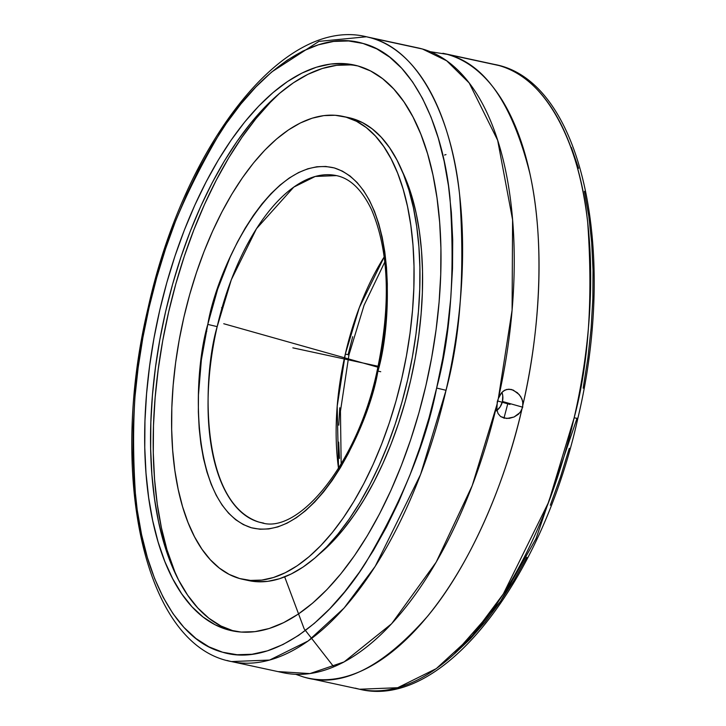 <?xml version="1.0" encoding="UTF-8"?>
<svg xmlns="http://www.w3.org/2000/svg" width="726" height="726" viewBox="0 0 726 726"><rect width="100%" height="100%" fill="white"/><g stroke="black" fill="none" stroke-linecap="round" stroke-linejoin="round"><path stroke-width="1.09" d="M355.168 688.139L359.561 689.237A319.603 152.505 -77.8 0 0 574.148 417.795L577.814 418.485L574.148 417.795C588.55 364.27 593.078 299.321 587.733 222.955C580.573 149.855 549.056 78.354 498.907 65.522L494.515 64.433A319.603 152.505 -77.8 0 1 498.907 65.522L447.27 54.368A319.603 152.505 102.2 0 1 523.119 403.937L521.649 410.317A319.603 152.505 102.2 0 1 307.915 678.084A319.603 152.505 102.2 0 1 303.522 676.986L304.149 677.158C341.011 688.357 382.23 667.965 427.814 615.984C470.702 564.265 504.951 483.126 521.649 410.317L518.409 414.265L514.062 416.996L509.207 418.385L503.726 418.058M149.048 307.642L148.222 307.361L149.048 307.642L142.868 337.663L138.131 367.783L134.882 397.712L133.157 427.16L132.967 455.837L134.319 483.48L137.196 509.824L141.57 534.599L147.396 557.586L154.62 578.549L163.187 597.298L172.988 613.642L183.95 627.427L195.956 638.517L208.897 646.812L222.646 652.238L237.066 654.725L252.031 654.262L267.386 650.85L282.977 644.525L298.676 635.341L314.313 623.389L329.74 608.787L344.814 591.672L359.388 572.215L373.327 550.598L386.486 527.022L398.746 501.73L409.981 474.958L420.091 446.953L428.984 418.004L436.635 388.047C450.728 335.711 455.166 272.186 449.957 197.481C442.969 125.97 412.15 56.029 363.109 43.478C314.621 28.523 257.213 73.616 220.051 132.758C183.07 195.657 159.421 253.846 149.12 307.316L149.048 307.642C134.945 359.987 130.508 423.512 135.717 498.217C142.704 569.719 173.532 639.67 222.573 652.211C271.052 667.176 328.47 622.073 365.623 562.931C402.612 500.032 426.253 441.853 436.562 388.374L442.815 358.027L447.543 327.907L450.792 297.987L452.516 268.538L452.706 239.852L451.354 212.21L448.486 185.865L444.112 161.09L438.277 138.103L431.053 117.14L422.496 98.4L412.686 82.056L401.723 68.271L389.717 57.172L376.776 48.878L363.027 43.46L348.607 40.965L333.642 41.427L318.297 44.84L302.697 51.174L287.006 60.349L271.37 72.301L255.933 86.902L240.86 104.018L226.285 123.474L212.355 145.1L199.187 168.668L186.936 193.96L175.692 220.74L165.582 248.737L156.698 277.695L149.048 307.642M271.887 71.856L318.905 41.382L366.439 36.772L370.832 37.861C420.989 50.693 452.516 122.24 459.658 195.367C464.994 271.778 460.447 336.755 446.036 390.289L436.635 388.047L446.036 390.289A319.603 152.505 102.2 0 1 231.476 661.567A319.603 152.505 102.2 0 1 227.084 660.478M341.166 464.077L340.449 411.206L348.961 354.823L345.295 354.134L359.316 307.624L384.226 256.877A177.561 84.724 -77.8 0 0 345.295 354.134A177.561 84.724 -77.8 0 0 338.534 468.424L337.2 406.197L345.295 354.134L348.961 354.823L348.135 354.551L352.691 336.701M207.781 324.404L207.899 323.896C216.647 270.181 271.034 152.641 334.368 167.96C396.55 188.107 393.347 319.649 377.901 371.295L377.075 371.013L377.783 371.803L368.055 406.406L355.45 438.758L348.208 453.705L340.44 467.635L332.209 480.403L323.596 491.91L314.694 502.02L305.582 510.659L296.344 517.729L287.079 523.156L277.858 526.913L268.792 528.936L259.953 529.227L251.423 527.766L243.301 524.58L235.651 519.698L228.554 513.164L222.074 505.033L216.275 495.404L211.212 484.342L206.928 471.973L203.471 458.415L200.875 443.795L199.169 428.249L198.352 411.923L198.452 394.989L201.365 359.924L207.781 324.404L217.619 289.293L230.233 256.931L237.466 241.985L245.243 228.064L253.474 215.286L262.077 203.788L270.98 193.67L280.1 185.039L289.329 177.97L298.604 172.534L307.815 168.786L316.89 166.753L325.729 166.463L334.25 167.924L342.373 171.109L350.023 175.991L357.119 182.525L363.599 190.657L369.407 200.294L374.471 211.348L378.745 223.717L382.203 237.275L384.798 251.904L386.513 267.449L387.321 283.766L387.221 300.7L384.317 335.766L377.783 371.803C369.026 425.509 314.639 543.057 251.305 527.738C189.123 507.592 192.326 376.05 207.781 324.404L217.183 326.627L207.781 324.404M336.447 175.61L315.247 176.454L293.785 187.099L256.496 228.672L231.304 279.773L217.183 326.627A177.561 84.724 102.2 0 1 336.447 175.61C350.204 178.396 361.884 189.695 371.467 209.496C389.172 251.069 391.042 304.902 377.075 371.022C357.519 463.923 298.241 534.79 261.469 522.72A177.561 84.724 102.2 0 1 259.028 522.121A177.561 84.724 102.2 0 1 217.183 326.627C202.327 376.277 199.242 502.746 259.028 522.121L261.469 522.72M307.915 678.084L359.561 689.237L397.694 687.722L436.29 668.61L472.209 635.667L503.372 593.895L548.693 502.047L574.148 417.795A319.603 152.505 -77.8 0 0 498.907 65.522L447.27 54.368L430.246 51.682M496.992 410.408A14.801 12.995 105.7 0 0 502.456 401.487L522.711 407.195L520.206 412.432L514.062 416.996L506.766 418.512L500.586 416.533L498.054 413.548L496.865 409.618L497.283 401.705L498.326 398.583A319.603 152.505 -77.8 0 0 422.468 49.014L370.832 37.861A319.603 152.505 102.2 0 1 446.036 390.289L420.572 474.505L375.242 566.298L344.097 608.043L308.187 640.958L269.609 660.061L231.476 661.567C143.939 645.732 107.965 474.913 148.222 307.361C184.068 145.4 283.312 16.181 366.439 36.772A319.603 152.505 102.2 0 1 370.832 37.861L422.468 49.014A319.603 152.505 -77.8 0 0 418.076 47.925L366.439 36.772M231.476 661.567L283.122 672.721A319.603 152.505 -77.8 0 0 496.856 404.963L498.326 398.583L501.711 392.566L504.924 390.08L508.881 389.172L513.273 390.107L519.226 394.59L521.94 398.946L523.119 403.937C540.071 331.038 545.162 241.404 529.798 173.196C512.166 103.355 484.65 63.743 447.27 54.368A319.603 152.505 102.2 0 0 442.878 53.279L494.515 64.433C582.034 80.268 618.017 251.005 577.814 418.485L576.988 418.203M356.874 65.667A289.411 138.094 -77.8 0 0 163.985 318.85A289.411 138.094 -77.8 0 0 233.645 631.012L227.755 629.741A289.411 138.094 102.2 0 1 158.776 314.494A289.411 138.094 102.2 0 1 353.943 64.968A289.411 138.094 102.2 0 1 357.918 65.957A289.411 138.094 102.2 0 1 426.897 381.195A289.411 138.094 102.2 0 1 231.739 630.731A289.411 138.094 102.2 0 1 227.755 629.741L233.645 631.012L220.913 625.975L208.925 618.271L197.808 607.98L187.662 595.193L178.587 580.029L170.664 562.65L163.976 543.211L158.586 521.903L154.547 498.934L151.897 474.523L150.654 448.895L150.845 422.314L152.46 395.026L155.482 367.302L159.883 339.396L165.619 311.581L172.643 284.129L180.874 257.313L190.239 231.367L200.657 206.565L212.01 183.133L224.207 161.299L237.121 141.271L250.624 123.248L264.591 107.403L278.884 93.881L293.377 82.818L307.915 74.315L322.362 68.471L336.592 65.322L350.449 64.904M279.701 93.191A296.979 141.706 -77.8 0 0 175.765 574.375L166.953 549.7L161.426 527.838L157.279 504.261L154.556 479.205L153.286 452.915L153.485 425.636L155.137 397.639L158.241 369.18L162.751 340.548L168.641 312.008L175.846 283.839L184.295 256.314L193.915 229.697L204.596 204.242L216.257 180.193L228.763 157.787L242.012 137.232L255.87 118.737L270.208 102.475L279.701 93.191M263.774 523.137L259.028 522.121L263.774 523.137M319.694 553.757A229.244 109.381 -77.8 0 0 402.295 171.372L406.678 181.382L411.969 196.782L416.243 213.653L419.446 231.848L421.543 251.187L422.523 271.488L422.378 292.542L421.098 314.158L418.702 336.12L415.218 358.227L410.671 380.252L405.108 401.995L398.592 423.249L391.169 443.795L382.92 463.442L373.917 482L364.261 499.297L354.034 515.161L343.334 529.435L332.272 541.995L319.694 553.757M346.093 117.176A236.821 113.002 102.2 0 1 402.54 375.133A236.821 113.002 102.2 0 1 242.838 579.33A236.821 113.002 102.2 0 1 239.58 578.522A236.821 113.002 102.2 0 1 183.143 320.556A236.821 113.002 102.2 0 1 342.835 116.369A236.821 113.002 102.2 0 1 346.093 117.176L335.158 115.271L323.823 115.615L312.18 118.193L300.355 122.975L288.458 129.936L276.606 138.984L264.908 150.046L253.474 163.014L242.43 177.77L231.857 194.151L221.884 212.019L212.591 231.195L204.07 251.495L196.401 272.722L189.658 294.665L183.914 317.135L179.222 339.886L175.619 362.728L173.151 385.415L171.826 407.74L171.672 429.493L172.688 450.465L174.857 470.439L178.16 489.233L182.571 506.675L188.043 522.575L194.523 536.804L201.955 549.201L210.259 559.673L219.361 568.095L229.162 574.393L239.58 578.522L250.515 580.419L261.859 580.074L273.493 577.506L285.318 572.714L297.215 565.763L309.076 556.706L320.774 545.643L332.199 532.675L343.253 517.928L353.816 501.539L363.799 483.67L373.091 464.495L381.613 444.203L389.281 422.977L396.015 401.024L401.759 378.564L406.451 355.804L410.054 332.971L412.531 310.274L413.847 287.95L414.001 266.197L412.994 245.234L410.816 225.251L407.513 206.456L403.102 189.023L397.63 173.115L391.151 158.894L383.718 146.489L375.415 136.025L366.321 127.594L356.511 121.296L346.093 117.176M242.838 579.33L248.728 580.6A236.821 113.002 -77.8 0 0 408.429 376.404A236.821 113.002 -77.8 0 0 351.983 118.447A236.821 113.002 -77.8 0 0 348.725 117.639L342.835 116.369M248.619 580.573L256.405 581.689L267.749 581.354L279.383 578.776L291.208 573.985L303.105 567.033L314.957 557.976L326.664 546.914L338.089 533.946L349.142 519.199L359.706 502.809L369.679 484.941L378.981 465.765L387.502 445.474L395.162 424.247L401.905 402.295L407.649 379.834L412.341 357.074L415.944 334.241L418.421 311.554L419.737 289.22L419.891 267.467L418.875 246.504L416.706 226.521L413.403 207.727L408.992 190.294L403.52 174.385L397.04 160.165L389.608 147.759L381.304 137.296L372.211 128.874L362.401 122.567L348.616 117.612M380.733 371.712L377.937 371.131M507.955 403.039L503.989 418.131M339.478 458.433L338.67 442.107M338.779 425.164L339.795 407.767M233.645 631.012A289.411 138.094 -77.8 0 0 234.698 631.293M227.755 629.741L215.023 624.705L203.044 617L191.918 606.709L181.772 593.913L172.697 578.758L164.775 561.38L158.086 541.941L152.696 520.633L148.658 497.664L146.008 473.252L144.764 447.624L144.955 421.044L146.57 393.755L149.592 366.031L153.994 338.125L159.729 310.311L166.753 282.859L174.984 256.042L184.35 230.097L194.768 205.295L206.13 181.863L218.317 160.029L231.231 140L244.735 121.977L258.701 106.132L273.003 92.61L287.487 81.548L302.025 73.045L316.472 67.191L330.702 64.042L344.56 63.634L357.918 65.957L370.65 70.994L382.638 78.689L393.755 88.989L403.901 101.776L412.976 116.931L420.899 134.31L427.587 153.749L432.977 175.057L437.016 198.026L439.666 222.446L440.909 248.065L440.718 274.646L439.103 301.934L436.081 329.668L431.68 357.573L425.944 385.379L418.929 412.831L410.689 439.657L401.324 465.593L390.906 490.404L379.553 513.836L367.356 535.67L354.442 555.689L340.939 573.712L326.972 589.566L312.679 603.088L298.186 614.151L283.648 622.645L269.201 628.498L254.98 631.647L241.114 632.065L227.755 629.741M444.575 155.037L445.991 154.574M496.375 410.88L500.214 406.796L502.456 401.487L502.764 395.761L501.929 392.33A14.801 12.995 105.7 0 1 502.456 401.487L522.711 407.195L522.747 401.378L520.742 396.659L517.429 392.766L511.757 389.572M222.002 307.869L221.53 307.76M422.468 49.014L446.69 60.793L469.187 82.964L497.664 140.29L512.592 219.806L512.084 310.202L498.326 398.583L500.395 394.309L503.218 391.142L506.821 389.408L511.059 389.399M206.347 330.893L206.765 331.401M295.754 674.318L303.522 676.986M504.461 418.24L500.586 416.533L498.054 413.548L496.865 409.618L496.856 404.963L472.199 485.685L436.154 562.214L391.641 623.725L344.133 661.903L309.902 673.592L278.73 671.632M576.88 418.684L536.115 538.456L500.459 601.446L454.113 654.144M333.733 666.777L304.14 628.807L284.683 576.889M583.159 388.192L587.888 358.072L591.127 328.152L592.843 298.713L593.024 270.036L591.672 242.402L588.786 216.076L584.412 191.31M578.577 168.332L571.344 147.378M454.657 653.681L470.085 639.071L485.159 621.964L499.724 602.498L513.663 580.882L526.813 557.314M550.308 505.251L560.418 477.254L569.302 448.305M378.128 366.267L292.841 347.845M223.744 323.732L378.763 367.447M497.482 400.924L509.997 404.455M348.961 354.823L364.071 305.247L384.834 261.923M342.227 662.902L344.133 661.903M359.561 689.237C442.706 709.828 541.986 580.51 577.814 418.485"/></g></svg>
